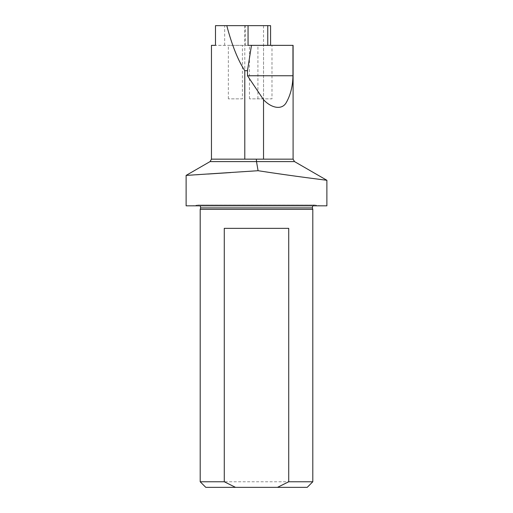 <?xml version="1.0" encoding="UTF-8"?>
<svg xmlns="http://www.w3.org/2000/svg" width="513" height="513" viewBox="0 0 513 513"><rect width="100%" height="100%" fill="white"/><g stroke="black" fill="none" stroke-linecap="round" stroke-linejoin="round"><path stroke-width="0.38" stroke-dasharray="2.56 1.92" d="M242.425 45.356L228.349 45.356L242.425 45.356L242.425 98.849L228.349 98.849L242.425 98.849M293.096 45.356L211.459 45.356M224.662 45.356L224.662 25.65L248.055 25.65L248.055 45.356L215.492 45.356M263.541 45.356L249.459 45.356L263.541 45.356L263.541 98.849L249.459 98.849L263.541 98.849M271.986 45.356L257.911 45.356L271.986 45.356L271.986 98.849L257.911 98.849L271.986 98.849M270.575 45.356L270.575 25.65L224.662 25.65M244.791 25.65L244.791 159.158L263.535 159.158L211.459 159.158M248.055 25.65L215.492 25.65M263.535 25.65L263.535 159.158L256.359 159.158L256.5 161.595L294.507 161.595M230.831 172.554L258.077 170.714C294.751 176.382 327.788 180.371 326.884 180.287C327.807 180.371 294.815 176.389 258.077 170.714L256.5 161.595L210.048 161.595M326.884 205.828L186.116 205.828M193.087 174.978L196.178 174.786M199.262 174.587L207.816 174.048M307.216 487.35L205.784 487.35M312.802 481.765L200.198 481.765M312.802 209.362L200.198 209.362M192.311 205.828L320.689 205.828L192.311 205.828L198.191 205.001L314.809 205.001L198.191 205.001L200.269 205.828M224.271 228.349L288.729 228.349M256.359 159.158L244.791 159.158M245.24 45.356L245.24 25.65M293.096 159.158L263.535 159.158M312.346 207.906L200.654 207.906M312.731 205.828L314.495 204.976L198.505 204.976L314.495 204.976L320.689 205.828M249.459 98.849L249.459 45.356M228.349 98.849L228.349 45.356M257.911 98.849L257.911 45.356"/><path stroke-width="0.77" d="M244.791 70.691L244.791 159.158L211.459 159.158L211.459 45.356L215.492 45.356L215.492 25.65L226.784 25.65C231.966 45.247 237.968 60.258 244.791 70.691L247.49 70.691L251.473 45.356L248.055 45.356L248.055 25.65L270.575 25.65L270.575 45.356M251.473 45.356L293.096 45.356L293.096 159.158L294.507 161.595L256.5 161.595L258.077 170.714C294.751 176.382 327.788 180.371 326.884 180.287C327.807 180.371 294.815 176.389 258.077 170.714L186.116 175.408L258.077 170.714M226.784 25.65L248.055 25.65M211.459 159.158L210.048 161.595L256.5 161.595L256.359 159.158L263.535 159.158L263.535 99.708C271.351 108.192 282.099 110.417 286.382 102.369C290.582 94.879 292.776 86.011 292.955 75.764L292.955 45.356M292.955 75.764L247.49 75.764L263.535 99.708M247.49 70.691L247.49 75.764M294.507 161.595L326.884 180.287L326.884 205.828L186.116 205.828L186.116 175.408L193.087 174.978M196.178 174.786L199.262 174.587M207.816 174.048L230.831 172.554M235.512 487.35L307.216 487.35L312.802 481.765L312.802 209.362L200.198 209.362L200.198 481.765L224.271 481.765L235.512 487.35L205.784 487.35L200.198 481.765M277.488 487.35L288.729 481.765L312.802 481.765M288.729 481.765L288.729 228.349L224.271 228.349L224.271 481.765M200.269 205.828L200.654 207.906L200.198 209.362M244.791 159.158L256.359 159.158M267.76 45.356L267.76 25.65M263.535 159.158L293.096 159.158M200.654 207.906L312.346 207.906L312.802 209.362M312.346 207.906L312.731 205.828M210.048 161.595L186.116 175.408"/></g></svg>
